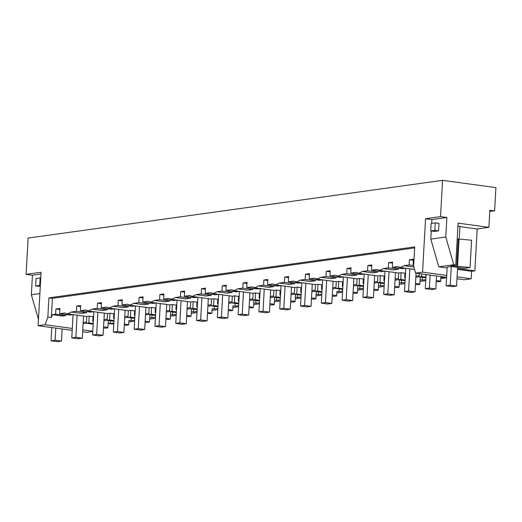 <?xml version="1.0" encoding="UTF-8"?>
<svg xmlns="http://www.w3.org/2000/svg" width="522" height="522" viewBox="0 0 522 522"><rect width="100%" height="100%" fill="white"/><g stroke="black" fill="none" stroke-linecap="round" stroke-linejoin="round"><path stroke-width="0.78" d="M103.493 328.044A4.528 0.568 -176.8 0 0 107.18 327.986A4.528 0.568 -176.8 0 0 107.91 327.725A4.528 0.568 -176.8 0 0 103.558 326.909M108.139 323.601L113.816 324.097M107.91 327.725L108.315 320.488L108.152 323.262L110.24 323.549L110.396 320.776M93.177 324.155L86.371 323.229L88.825 322.89L89.203 316.136L93.001 316.652L92.746 321.16L93.34 321.245M93.216 323.483L88.825 322.89M86.371 323.229L86.769 316.482M445.573 277.215L445.534 277.887L440.862 277.254M128.862 322.002L134.611 321.2M149.657 319.105L155.406 318.303M170.453 316.208L176.201 315.405M191.248 313.311L196.996 312.508M212.043 310.414L217.791 309.611M232.838 307.517L238.587 306.714M253.633 304.62L259.382 303.817M274.428 301.723L280.177 300.926M295.224 298.825L300.972 298.029M316.019 295.928L321.767 295.132M336.814 293.031L342.562 292.235M357.609 290.134L363.358 289.338M378.404 287.244L384.153 286.441M399.199 284.346L404.948 283.544M419.995 281.449L425.743 280.647M440.79 278.552L445.534 277.887M82.652 331.777L86.691 332.325L92.766 331.477M488.899 227.338L458.081 223.135L455.745 265.006L453.788 264.739L445.788 237.021L446.878 217.498L440.529 216.63L442.558 180.338L495.9 187.613L494.595 210.94L489.851 210.294L488.899 227.338L477.193 228.969L474.85 270.84L471.575 271.296L471.157 278.774L457.089 276.856M456.978 278.774L464.143 279.746L471.157 278.774M113.874 323.04L110.24 323.549M425.802 279.59L422.174 280.099L420.086 279.812L420.236 277.038L419.838 284.275A4.528 0.568 -176.8 0 0 415.486 283.466M405.007 282.487L401.379 282.996L399.291 282.709L399.441 279.936M384.212 285.384L380.584 285.893L378.496 285.606L378.646 282.833L378.248 290.069A4.528 0.568 -176.8 0 0 373.896 289.253M363.416 288.281L359.788 288.79L357.701 288.503L357.851 285.73L357.453 292.966A4.528 0.568 -176.8 0 0 353.1 292.15M342.621 291.178L338.993 291.687L336.905 291.4M321.826 294.075L318.198 294.578L316.11 294.297L316.26 291.524L315.862 298.76A4.528 0.568 -176.8 0 0 311.51 297.945M301.031 296.972L297.403 297.475L295.315 297.194L295.465 294.421M280.236 299.869L276.608 300.372L274.52 300.091L274.67 297.318L274.272 304.548A4.528 0.568 -176.8 0 0 269.92 303.739M259.441 302.767L255.813 303.269L253.725 302.988L253.875 300.209L253.477 307.445L249.124 306.636M238.645 305.664L235.017 306.166L232.929 305.885M217.85 308.561L214.222 309.063L212.134 308.783M197.055 311.458L193.427 311.96L191.339 311.673L191.489 308.9M176.26 314.355L172.632 314.857L170.544 314.57L170.694 311.797L170.296 319.033L165.944 318.224M155.465 317.245L151.837 317.754L149.749 317.467L149.899 314.694L149.501 321.93L145.149 321.121M134.669 320.143L131.035 320.652L128.954 320.364M446.623 277.358L415.551 273.123L413.639 266.109L414.716 246.906L48.911 297.86L47.841 317.063L51.319 317.539L52.344 314.662L55.626 314.198L55.919 308.965L59.893 308.417L59.599 313.65L64.708 312.939L66.731 313.748L86.756 316.482L89.203 316.136M66.731 313.748L67.938 313.748L71.312 312.019L76.421 311.308L76.714 306.068L80.688 305.52L80.395 310.753L85.504 310.042L88.733 310.851L92.107 309.122L97.216 308.411L97.51 303.178L101.483 302.623L101.19 307.856L106.299 307.145L109.529 307.954L112.902 306.225L118.011 305.514L118.305 300.28L122.278 299.726L121.985 304.959L127.094 304.248L130.324 305.057L133.697 303.328L138.806 302.616L139.1 297.383L143.074 296.829L142.78 302.062L147.889 301.351L151.119 302.16L154.492 300.431L159.601 299.719L159.895 294.486L163.869 293.932L163.575 299.165L168.684 298.453L171.914 299.263L175.288 297.533L180.397 296.822L180.69 291.589L184.664 291.035L184.37 296.268L189.479 295.556L192.709 296.365L196.089 294.636L201.192 293.925L201.485 288.692L205.459 288.137L205.166 293.371L210.275 292.659L213.505 293.468L216.884 291.739L221.987 291.028L222.281 285.795L226.254 285.24L225.961 290.473L231.07 289.762L234.3 290.571L237.68 288.842L242.782 288.131L243.076 282.898L247.05 282.343L246.756 287.576L251.865 286.865L255.095 287.674L258.475 285.945L263.584 285.234L263.871 280.001L267.845 279.446L267.551 284.679L272.66 283.968L275.89 284.777L279.27 283.048L284.379 282.337L284.666 277.104L288.64 276.549L288.346 281.789L293.455 281.077L296.685 281.88L300.065 280.157L305.174 279.44L305.461 274.207L309.435 273.658L309.141 278.892L314.251 278.18L317.48 278.989L320.86 277.26L325.969 276.543L326.257 271.31L330.23 270.761L329.937 275.994L335.046 275.283L338.276 276.092L341.656 274.363L346.765 273.645L347.052 268.412L351.025 267.864L350.732 273.097L355.841 272.386L359.071 273.195L362.451 271.466L367.56 270.755L367.847 265.515L371.821 264.967L371.527 270.2L376.636 269.489L379.866 270.298L383.246 268.569L388.355 267.858L388.642 262.625L392.616 262.07L392.322 267.303L397.431 266.592L400.668 267.401L404.041 265.672L409.15 264.961L413.672 265.574M76.421 311.308L86.548 312.685L81.439 313.396L71.318 312.019M93.001 316.652L93.614 316.365M83.168 322.498L86.437 322.041M83.109 323.614L86.371 323.157M47.841 317.063L45.107 324.723L72.304 328.429M92.779 331.222L82.757 329.858M52.344 314.662L62.47 316.038L65.752 315.582L65.811 314.498M72.199 330.348L38.093 325.702L45.107 324.723M38.093 325.702L41.081 272.275L26.1 274.357L32.442 275.224L31.353 294.747L38.452 319.34M26.1 274.357L28.129 238.071L442.558 180.338M494.595 210.94L489.799 211.26M477.193 228.969L459.895 226.613M474.85 270.84L457.559 268.478M455.745 265.006L450.995 265.665L470.061 267.525L464.495 268.301L451.295 266.501L447.197 267.068L446.153 285.762L452.483 286.624L456.574 286.049L450.245 285.188L446.153 285.762M453.788 264.739L438.8 266.827L447.152 267.962M471.575 271.296L457.507 269.378M431.681 223.37L431.896 219.586L425.547 218.718L422.566 272.145L415.551 273.123M446.728 275.44L422.566 272.145M445.788 237.021L430.8 239.102L438.8 266.827M430.8 239.102L431.257 230.992M124.288 325.147A4.528 0.568 -176.8 0 0 127.975 325.089L128.699 324.828L124.353 324.018M436.216 281.697A4.528 0.568 -176.8 0 0 439.909 281.645A4.528 0.568 -176.8 0 0 440.633 281.378A4.528 0.568 -176.8 0 0 438.565 280.784A4.528 0.568 -176.8 0 0 436.281 280.568M422.174 280.099L422.324 277.326M415.421 284.594A4.528 0.568 -176.8 0 0 419.114 284.536A4.528 0.568 -176.8 0 0 419.838 284.275M401.379 282.996L401.529 280.223M394.625 287.491A4.528 0.568 -176.8 0 0 398.319 287.433A4.528 0.568 -176.8 0 0 399.043 287.172A4.528 0.568 -176.8 0 0 394.691 286.356M380.584 285.893L380.734 283.12M373.83 290.389A4.528 0.568 -176.8 0 0 377.523 290.33A4.528 0.568 -176.8 0 0 378.248 290.069M359.788 288.79L359.939 286.01M353.035 293.286A4.528 0.568 -176.8 0 0 356.728 293.227A4.528 0.568 -176.8 0 0 357.453 292.966M338.993 291.687L339.143 288.907M336.899 291.4L336.657 295.863A4.528 0.568 -176.8 0 0 332.305 295.047M332.24 296.183A4.528 0.568 -176.8 0 0 335.933 296.124A4.528 0.568 -176.8 0 0 336.657 295.863M318.198 294.578L318.348 291.805M311.445 299.08A4.528 0.568 -176.8 0 0 315.138 299.021A4.528 0.568 -176.8 0 0 315.862 298.76M297.403 297.475L297.553 294.702M290.65 301.977A4.528 0.568 -176.8 0 0 294.343 301.918A4.528 0.568 -176.8 0 0 295.067 301.651A4.528 0.568 -176.8 0 0 290.715 300.842M276.608 300.372L276.758 297.599M269.854 304.874A4.528 0.568 -176.8 0 0 273.548 304.815A4.528 0.568 -176.8 0 0 274.272 304.548M255.813 303.269L255.963 300.496M249.059 307.771A4.528 0.568 -176.8 0 0 252.752 307.712L253.47 307.445M235.017 306.166L235.168 303.393M232.923 305.885L232.681 310.342L228.329 309.533M228.264 310.668A4.528 0.568 -176.8 0 0 231.951 310.61L232.675 310.342M214.222 309.063L214.372 306.29M212.128 308.776L211.886 313.239M207.469 313.559A4.528 0.568 -176.8 0 0 211.156 313.507L211.88 313.239L207.534 312.43M193.427 311.96L193.577 309.187M186.674 316.456A4.528 0.568 -176.8 0 0 190.36 316.404L191.085 316.136L186.739 315.327M172.632 314.857L172.782 312.084M165.879 319.353A4.528 0.568 -176.8 0 0 169.565 319.301L170.289 319.033M151.837 317.754L151.987 314.981M145.083 322.25A4.528 0.568 -176.8 0 0 148.77 322.198L149.494 321.93M131.035 320.652L131.192 317.878M128.947 320.364L128.706 324.828M103.904 320.717L107.167 320.26M92.746 321.16L93.347 321.076M103.963 319.601L107.232 319.144M413.737 264.321L413.117 264.406L413.411 259.173L409.437 259.728L409.15 264.961M51.319 317.539L52.396 298.33L414.657 247.872M59.599 313.65L69.72 315.027L72.884 314.59M55.919 308.965L59.828 309.5M76.714 306.068L80.623 306.603M86.548 312.685L86.606 311.601M48.911 297.86L52.396 298.33M440.529 216.63L425.547 218.718M55.626 314.198L65.752 315.582M32.442 275.224L40.984 274.037M31.353 294.747L39.894 293.553M35.62 285.958L36.038 278.48L40.135 277.913L39.718 285.39L35.62 285.958L40.298 286.343M446.878 217.498L431.896 219.586M438.995 223.383L438.578 230.861L434.48 231.435L430.728 230.92L431.146 223.449L435.244 222.874L438.995 223.383M457.533 266.324L459.06 239.037L457.194 239.017M459.06 239.037L471.581 240.237L470.061 267.525M456.691 266.442L458.212 239.154M413.117 264.406L413.731 264.491M409.437 259.728L413.352 260.256M425.489 274.481L426.076 274.729M425.469 274.813L426.063 274.898M425.939 277.136L421.548 276.543L421.698 273.959M405.144 280.033L400.752 279.44L401.131 272.686L404.928 273.208L404.674 277.711L405.268 277.795M405.105 280.705L398.299 279.779L400.752 279.44M384.349 282.931L379.957 282.337L380.336 275.583L384.133 276.099L383.879 280.608L384.473 280.692M384.309 283.603L377.504 282.676L379.957 282.337M363.553 285.828L359.162 285.227L359.541 278.48L363.338 278.996L363.084 283.505L363.677 283.583M363.514 286.5L356.709 285.573L359.162 285.227M342.758 288.725L338.367 288.124L338.745 281.378L342.543 281.893L342.288 286.402L342.882 286.48M342.719 289.397L335.914 288.47L338.367 288.124M321.963 291.622L317.572 291.022L317.95 284.275L321.748 284.79L321.493 289.299L322.087 289.377M321.924 292.294L315.118 291.367L317.572 291.022M301.168 294.519L296.777 293.919L297.155 287.172L300.953 287.687L300.698 292.196L301.292 292.274M301.129 295.191L294.323 294.264L296.777 293.919M280.373 297.416L275.981 296.816L276.36 290.069L280.157 290.584L279.903 295.093L280.497 295.171M280.334 298.088L273.528 297.162L275.981 296.816M259.578 300.313L255.186 299.713L255.565 292.966L259.362 293.481L259.108 297.99L259.702 298.069M259.538 300.985L252.733 300.059L255.186 299.713M238.782 303.21L234.391 302.61L234.769 295.863L238.567 296.379L238.313 300.887L238.906 300.966M238.743 303.882L231.938 302.949L234.391 302.61M217.987 306.107L213.596 305.507L213.974 298.76L217.772 299.276L217.517 303.784L218.111 303.863M217.948 306.779L211.142 305.846L213.596 305.507M197.192 309.004L192.801 308.404L193.179 301.657L196.977 302.173L196.722 306.682L197.316 306.76M197.153 309.676L190.347 308.743L192.801 308.404M176.397 311.902L172.006 311.301L172.384 304.548L176.182 305.07L175.927 309.572L176.521 309.657M176.358 312.574L169.552 311.641L172.006 311.301M155.602 314.792L151.21 314.198L151.589 307.445L155.386 307.967L155.132 312.469L155.726 312.554M155.563 315.464L148.757 314.538L151.21 314.198M134.806 317.689L130.415 317.095L130.794 310.342L134.591 310.864L134.337 315.366L134.93 315.451M134.767 318.361L127.962 317.435L130.415 317.095M114.011 320.586L109.62 319.993L109.998 313.239L113.796 313.761L113.542 318.263L114.135 318.348M113.972 321.258L107.167 320.332L109.62 319.993M107.167 320.332L107.565 313.585L87.526 310.851M97.216 308.411L107.343 309.787L102.234 310.499L92.113 309.122M113.796 313.761L114.409 313.468M107.552 313.585L109.998 313.239M414.161 267.049L404.041 265.672M80.395 310.753L90.515 312.13L93.679 311.693M107.343 309.787L107.401 308.704M97.51 303.178L101.418 303.706M101.19 307.856L111.31 309.233L114.475 308.796M118.011 305.514L128.138 306.89L123.029 307.602L112.909 306.225M134.591 310.864L135.205 310.57M127.962 317.435L128.34 310.688L130.794 310.342M128.138 306.89L128.197 305.807M118.305 300.28L122.213 300.809M121.985 304.959L132.105 306.342L135.27 305.899M138.806 302.616L148.933 303.993L143.824 304.704L133.704 303.328M155.386 307.967L156 307.673M148.757 314.538L149.135 307.791L151.589 307.445M149.155 307.791L129.117 305.063M148.933 303.993L148.992 302.91M139.1 297.383L143.015 297.912M142.78 302.062L152.9 303.445L156.065 303.001M159.601 299.719L169.728 301.096L164.619 301.807L154.499 300.431M176.182 305.07L176.795 304.776M169.552 311.641L169.931 304.894L172.384 304.548M169.728 301.096L169.787 300.013M159.895 294.486L163.81 295.015M163.575 299.165L173.702 300.548L176.86 300.104M180.397 296.822L190.523 298.199L185.414 298.917L175.294 297.533M196.977 302.173L197.59 301.879M190.347 308.743L190.726 301.997L193.179 301.657M170.707 299.269L190.745 301.997M190.523 298.199L190.582 297.116M180.69 291.589L184.605 292.124M184.37 296.268L194.497 297.651L197.655 297.207M201.192 293.925L211.319 295.308L206.21 296.02L196.089 294.636M217.772 299.276L218.385 298.982M211.142 305.846L211.521 299.099L213.974 298.76M211.54 299.106L191.502 296.372M211.319 295.308L211.377 294.219M201.485 288.692L205.4 289.227M205.166 293.371L215.292 294.754L218.45 294.31M221.987 291.028L232.114 292.411L227.005 293.123L216.884 291.739M238.567 296.379L239.18 296.085M231.938 302.949L232.316 296.202L234.769 295.863M232.114 292.411L232.173 291.322M222.281 285.795L226.196 286.33M225.961 290.473L236.088 291.857L239.246 291.413M242.782 288.131L252.909 289.514L247.8 290.225L237.68 288.842M259.362 293.481L259.976 293.188M252.733 300.059L253.111 293.305L255.565 292.966M253.131 293.312L233.093 290.578M252.909 289.514L252.968 288.425M243.076 282.898L246.991 283.433M246.756 287.576L256.883 288.96L260.041 288.516M263.584 285.234L273.704 286.617L268.595 287.328L258.475 285.945M280.157 290.584L280.771 290.291M273.528 297.162L273.906 290.408L276.36 290.069M253.888 287.681L273.926 290.415M273.704 286.617L273.763 285.527M263.871 280.001L267.786 280.536M267.551 284.679L277.678 286.063L280.836 285.625M284.379 282.337L294.499 283.72L289.39 284.431L279.27 283.048M300.953 287.687L301.566 287.394M294.323 294.264L294.702 287.511L297.155 287.172M274.683 284.784L294.721 287.518M294.499 283.72L294.558 282.63M284.666 277.104L288.581 277.639M288.346 281.789L298.473 283.165L301.631 282.728M305.174 279.44L315.295 280.823L310.185 281.534L300.065 280.151M321.748 284.79L322.361 284.503M315.118 291.367L315.497 284.614L317.95 284.275M315.516 284.62L295.485 281.887M315.295 280.823L315.353 279.733M305.461 274.207L309.376 274.742M309.141 278.892L319.268 280.268L322.426 279.831M325.969 276.543L336.09 277.926L330.981 278.637L320.86 277.254M342.543 281.893L343.156 281.606M335.914 288.47L336.292 281.717L338.745 281.378M336.09 277.926L336.148 276.843M326.257 271.31L330.172 271.845M329.937 275.994L340.063 277.371L343.222 276.934M346.765 273.645L356.885 275.029L351.776 275.74L341.656 274.363M363.338 278.996L363.951 278.709M356.709 285.573L357.087 278.826L359.541 278.48M357.113 278.826L337.075 276.092M356.885 275.029L356.944 273.946M347.052 268.412L350.967 268.947M350.732 273.097L360.859 274.474L364.017 274.037M367.56 270.755L377.68 272.132L372.571 272.843L362.451 271.466M384.133 276.099L384.747 275.812M377.504 282.676L377.882 275.929L380.336 275.583M377.68 272.132L377.739 271.048M367.847 265.515L371.762 266.05M371.527 270.2L381.654 271.577L384.812 271.14M388.355 267.858L398.475 269.235L393.366 269.946L383.246 268.569M404.928 273.208L405.542 272.915M398.299 279.779L398.678 273.032L401.131 272.686M378.665 270.298L398.704 273.032M398.475 269.235L398.534 268.151M388.642 262.625L392.557 263.153M392.322 267.303L402.449 268.68L405.607 268.243M425.9 277.808L419.094 276.882L421.548 276.543M419.094 276.882L419.277 273.632M415.832 277.267L419.101 276.81M404.674 277.711L405.281 277.626M415.89 276.151L419.159 275.694M395.037 280.164L398.306 279.707M383.879 280.608L384.486 280.523M395.095 279.048L398.364 278.591M374.241 283.061L377.51 282.604M363.084 283.505L363.69 283.42M374.3 281.945L377.569 281.488M353.446 285.958L356.715 285.501M342.288 286.402L342.889 286.317M353.505 284.842L356.774 284.386M332.651 288.855L335.92 288.398M321.493 289.299L322.094 289.214M332.71 287.733L335.979 287.283M311.856 291.746L315.125 291.296M300.698 292.196L301.298 292.111M311.915 290.63L315.184 290.18M291.061 294.643L294.33 294.193M279.903 295.093L280.503 295.008M291.119 293.527L294.388 293.077M270.265 297.54L273.535 297.09M259.108 297.99L259.708 297.905M270.324 296.424L273.593 295.974M249.47 300.437L252.739 299.987M238.313 300.887L238.913 300.803M249.529 299.321L252.798 298.865M228.675 303.334L231.944 302.877M217.517 303.784L218.118 303.7M228.734 302.218L232.003 301.762M207.88 306.231L211.142 305.775M196.722 306.682L197.323 306.597M207.939 305.116L211.208 304.659M187.085 309.128L190.347 308.672M175.927 309.572L176.527 309.494M187.144 308.013L190.413 307.556M166.29 312.025L169.552 311.569M155.132 312.469L155.732 312.391M166.348 310.91L169.617 310.453M145.494 314.923L148.757 314.466M134.337 315.366L134.937 315.281M145.553 313.807L148.822 313.35M124.699 317.82L127.962 317.363M113.542 318.263L114.142 318.179M124.758 316.704L128.027 316.247M40.135 277.913L40.762 277.998M51.045 340.794L57.368 341.662L61.465 341.088L55.136 340.227L51.045 340.794L51.782 327.568M39.718 285.39L40.344 285.475M55.815 328.116L55.136 340.227M62.144 328.977L61.465 341.088M457.924 225.967L459.921 226.241L459.203 239.05M435.244 222.874L434.826 230.352L430.728 230.92M434.826 230.352L438.578 230.861M451.295 266.501L450.245 285.188M457.618 267.362L456.574 286.049M75.866 337.323L82.293 338.197L78.196 338.765L71.775 337.891L75.866 337.323L77.106 315.164M82.293 338.197L83.533 316.038M71.775 337.891L73.073 314.616M96.661 334.426L103.088 335.3L98.991 335.868L92.57 334.993L96.661 334.426L97.901 312.267M103.088 335.3L104.328 313.141M92.57 334.993L93.875 311.719M117.457 331.529L123.884 332.403L119.786 332.971L113.365 332.096L117.457 331.529L118.696 309.37M123.884 332.403L125.123 310.244M113.365 332.096L114.67 308.822M138.252 328.632L144.679 329.506L140.581 330.074L134.161 329.199L138.252 328.632L139.491 306.473M144.679 329.506L145.919 307.354M134.161 329.199L135.466 305.925M159.047 325.735L165.474 326.609L161.376 327.183L154.956 326.302L159.047 325.735L160.287 303.576M165.474 326.609L166.714 304.457M154.956 326.302L156.261 303.028M179.849 322.837L186.269 323.712L182.171 324.286L175.751 323.405L179.849 322.837L181.082 300.679M186.269 323.712L187.509 301.559M175.751 323.405L177.056 300.13M200.644 319.94L207.064 320.815L202.967 321.389L196.546 320.508L200.644 319.94L201.877 297.788M207.064 320.815L208.304 298.662M196.546 320.508L197.851 297.233M221.439 317.043L227.86 317.918L223.762 318.492L217.341 317.617L221.439 317.043L222.672 294.891M227.86 317.918L229.099 295.765M217.341 317.617L218.646 294.336M242.234 314.146L248.655 315.02L244.557 315.595L238.136 314.72L242.234 314.146L243.467 291.994M248.655 315.02L249.894 292.868M238.136 314.72L239.441 291.439M263.029 311.249L269.45 312.123L265.352 312.698L258.932 311.823L263.029 311.249L264.262 289.097M269.45 312.123L270.69 289.971M258.932 311.823L260.237 288.549M283.824 308.352L290.245 309.233L286.147 309.8L279.727 308.926L283.824 308.352L285.058 286.2M290.245 309.233L291.485 287.074M279.727 308.926L281.032 285.651M304.62 305.455L311.04 306.336L306.943 306.903L300.522 306.029L304.62 305.455L305.853 283.302M311.04 306.336L312.28 284.177M300.522 306.029L301.827 282.754M325.415 302.558L331.835 303.439L327.738 304.006L321.317 303.132L325.415 302.558L326.648 280.405M331.835 303.439L333.075 281.28M321.317 303.132L322.622 279.857M346.21 299.667L352.631 300.541L348.539 301.109L342.112 300.235L346.21 299.667L347.443 277.508M352.631 300.541L353.87 278.383M342.112 300.235L343.417 276.96M367.005 296.77L373.426 297.644L369.335 298.212L362.907 297.338L367.005 296.77L368.238 274.611M373.426 297.644L374.666 275.486M362.907 297.338L364.212 274.063M387.8 293.873L394.221 294.747L390.13 295.315L383.703 294.441L387.8 293.873L389.034 271.714M394.221 294.747L395.461 272.588M383.703 294.441L385.008 271.166M408.596 290.976L415.016 291.85L410.925 292.418L404.498 291.544L408.596 290.976L409.835 268.817M415.016 291.85L416.06 273.195M404.498 291.544L405.803 268.269M429.391 288.079L435.811 288.953L431.72 289.521L425.293 288.646L429.391 288.079L430.115 275.107M435.811 288.953L436.536 275.981M425.293 288.646L426.082 274.559M440.901 276.582L440.633 281.378M399.447 279.936L399.043 287.172M295.472 294.421L295.067 301.651M191.496 308.9L191.091 316.136M128.347 310.688L108.322 307.954M169.944 304.894L149.912 302.166M232.329 296.202L212.297 293.475M336.305 281.723L316.28 278.989M377.895 275.929L357.87 273.195M414.553 269.463L399.461 267.401"/></g></svg>
